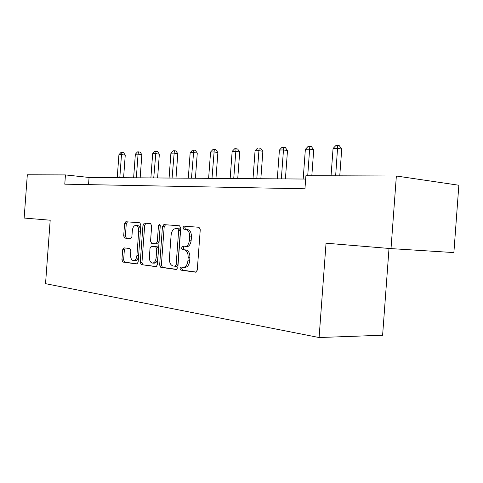 <?xml version="1.0" encoding="UTF-8"?>
<svg xmlns="http://www.w3.org/2000/svg" width="483" height="483" viewBox="0 0 483 483"><rect width="100%" height="100%" fill="white"/><g stroke="black" fill="none" stroke-linecap="round" stroke-linejoin="round"><path stroke-width="0.72" d="M180.008 268.463L180.853 270.13L195.681 272.195L197.275 270.148L200.252 229.642L198.984 227.282L184.029 226.147L183.009 227.614L183.854 229.232L185.75 229.383C188.406 230.023 189.71 232.51 189.674 236.839L189.427 240.166C188.895 244.211 187.356 246.427 184.802 246.819L182.508 246.602L181.511 248.039L182.357 249.681L184.24 249.886C186.891 250.605 188.195 253.134 188.159 257.475L187.911 260.802C187.398 264.769 185.889 266.948 183.389 267.334L180.986 267.051L180.008 268.463M182.375 267.226L181.765 268.518L182.604 270.184L196.273 272.086M185.738 226.273L184.754 227.741L185.605 229.353L187.501 229.503L185.75 229.383M183.999 246.753L183.256 248.129L184.108 249.771L185.997 249.977L184.24 249.886M123.968 247.851L122.67 249.729L121.927 259.89L122.924 262.064L136.888 264.002L138.132 262.1L140.855 224.945L139.798 222.79L125.828 221.733L124.584 223.659L123.684 235.939L124.686 238.071L130.633 238.668L131.883 236.748L132.336 230.578C132.734 227.421 133.869 225.688 135.741 225.374C137.746 225.73 138.736 227.65 138.706 231.146L136.912 255.537C136.526 258.634 135.421 260.331 133.604 260.633C131.545 260.259 130.531 258.296 130.561 254.734L130.857 250.713L129.83 248.534L123.968 247.851M50.19 220.218L24.15 218.05L27.314 174.792L65.453 174.918L64.776 184.174L304.948 188.793L305.908 175.709L396.362 176.011L391.013 248.606L326.043 243.197L319.094 337.532L45.541 283.678L50.19 220.218M159.65 265.028L160.779 267.334L176.337 269.502L177.853 267.504L180.745 228.097L179.549 225.809L163.846 224.619L162.463 226.654L159.65 265.028L161.376 265.089L162.511 267.395L176.899 269.393M155.979 266.67L141.308 264.624L140.245 262.384L142.98 225.114L144.29 223.134L150.581 223.611L151.674 225.803L150.551 241.114L151.644 243.347L155.955 243.794L157.289 241.802L158.472 225.7L159.426 224.281L160.259 225.839L157.404 264.72L156.136 266.67M319.094 337.532L382.614 335.226L389.014 248.443M396.362 176.011L458.85 185.237L453.875 252.579L391.013 248.606M305.667 179.054L89.065 177.46L65.453 174.918M88.54 184.633L89.065 177.46M184.85 267.383L185.14 267.389C187.645 267.008 189.155 264.835 189.668 260.874L187.911 260.802M185.997 249.977C188.648 250.695 189.952 253.219 189.91 257.554L189.668 260.874M187.501 229.503C190.157 230.143 191.467 232.625 191.425 236.948L191.183 240.268C190.652 244.307 189.107 246.517 186.553 246.91L186.172 246.891M165.536 224.746L164.19 226.775L161.376 265.089M175.081 266.248L176.138 264.841L178.668 230.349L177.835 228.749L175.643 228.58C173.131 228.978 171.622 231.17 171.109 235.161L169.394 258.496C169.34 262.716 170.584 265.215 173.137 265.982L175.081 266.248M175.196 266.248L176.917 266.308L177.883 264.907L176.138 264.841M175.884 228.592L179.579 228.864L180.413 230.469L177.883 264.907M156.504 266.556L141.308 264.624M145.963 223.261L144.689 225.235L141.96 262.45L143.022 264.684M157.681 243.885L155.955 243.794L157.681 243.885L159.016 241.898L160.193 225.821L158.472 225.7M160.253 225.428L160.193 225.821M149.38 257.01C149.362 260.675 150.436 262.704 152.622 263.09C154.548 262.782 155.707 261.037 156.112 257.856L156.758 249.011L155.647 246.753L151.336 246.282L150.026 248.25L149.38 257.01M154.125 263.144L154.349 263.15C156.275 262.843 157.434 261.104 157.838 257.928L156.112 257.856M153.063 246.372L157.373 246.837L158.484 249.095L157.838 257.928M135.101 260.687L135.306 260.699C136.991 260.458 138.078 258.942 138.567 256.135M140.432 230.729C140.305 227.517 139.309 225.772 137.438 225.495L136.031 225.392M127.482 221.854L126.268 223.78L125.369 236.042L126.377 238.167L130.875 238.626M125.272 248.002L124.36 249.808L123.618 259.957L124.62 262.124L137.275 263.887M339.76 175.824L341.735 149.066L337.671 148.378L333.059 148.51L331.048 175.794M335.649 175.812L337.738 145.468L339.362 145.745L341.735 149.066M333.059 148.51L335.89 145.528L337.738 145.468M311.825 175.734L313.727 149.845L309.681 149.187L305.365 149.313L303.179 179.036M307.725 175.715L309.826 146.367L311.444 146.633L313.727 149.845M305.365 149.313L308.1 146.421L309.826 146.367M285.411 178.909L287.494 150.575L283.467 149.941L279.416 150.056L277.302 178.849M281.335 178.879L283.678 147.206L285.29 147.466L287.494 150.575M279.416 150.056L282.054 147.261L283.678 147.206M260.844 178.728L262.867 151.264L258.864 150.648L255.06 150.762L253.007 178.668M256.799 178.698L259.136 147.997L260.735 148.245L262.867 151.264M255.06 150.762L257.608 148.046L259.136 147.997M237.745 178.553L239.701 151.91L235.728 151.318L232.148 151.421L230.156 178.499M233.73 178.523L236.048 148.74L237.636 148.981L239.701 151.91M232.148 151.421L234.617 148.788L236.048 148.74M215.973 178.396L217.875 152.513L213.933 151.946L210.558 152.042L208.626 178.342M211.989 178.366L214.301 149.44L215.877 149.676L217.875 152.513M210.558 152.042L212.949 149.488L214.301 149.44M195.422 178.245L197.269 153.093L193.363 152.537L190.175 152.628L188.298 178.191M191.479 178.215L193.774 150.104L195.331 150.328L197.269 153.093M190.175 152.628L192.494 150.147L193.774 150.104M175.999 178.1L177.792 153.636L173.922 153.099L170.904 153.183L169.08 178.052M172.093 178.07L174.363 150.732L175.915 150.95L177.792 153.636M170.904 153.183L173.156 150.768L174.363 150.732M157.603 177.967L159.348 154.149L155.52 153.63L152.658 153.709L150.883 177.913M153.733 177.937L155.991 151.324L157.524 151.535L159.348 154.149M152.658 153.709L154.85 151.36L155.991 151.324M140.155 177.835L141.857 154.632L138.066 154.131L135.355 154.21L133.628 177.786M136.333 177.81L138.066 154.131L138.567 151.885L140.082 152.091L141.857 154.632M135.355 154.21L137.48 151.916L138.567 151.885M123.594 177.714L125.254 155.097L121.499 154.608L118.927 154.681L117.236 177.666M119.808 177.684L121.499 154.608L122.024 152.417L123.527 152.616L125.254 155.097M118.927 154.681L120.992 152.447L122.024 152.417M182.604 270.184L180.853 270.13M185.605 229.353L183.854 229.232M184.108 249.771L182.357 249.681M189.91 257.554L188.159 257.475M191.183 240.268L189.427 240.166M191.425 236.948L189.674 236.839M164.19 226.775L162.463 226.654M162.511 267.395L160.779 267.334M180.413 230.469L178.668 230.349M179.579 228.864L177.835 228.749M141.96 262.45L140.245 262.384M144.689 225.235L142.98 225.114M159.016 241.898L157.289 241.802M158.484 249.095L156.758 249.011M157.373 246.837L155.647 246.753M153.147 246.378L151.427 246.288M138.609 255.61L136.912 255.537M140.396 231.254L138.706 231.146M126.377 238.167L124.686 238.071M125.369 236.042L123.684 235.939M126.268 223.78L124.584 223.659M124.62 262.124L122.924 262.064M123.618 259.957L121.927 259.89M124.36 249.808L122.67 249.729M185.14 267.389L183.389 267.334M186.553 246.91L184.802 246.819M184.584 226.189L184.029 226.147M164.576 224.673L163.846 224.619M176.917 266.308L175.172 266.248M144.966 223.182L144.29 223.134M154.349 263.15L152.622 263.09M135.306 260.699L133.604 260.633M126.455 221.782L125.828 221.733"/></g></svg>
